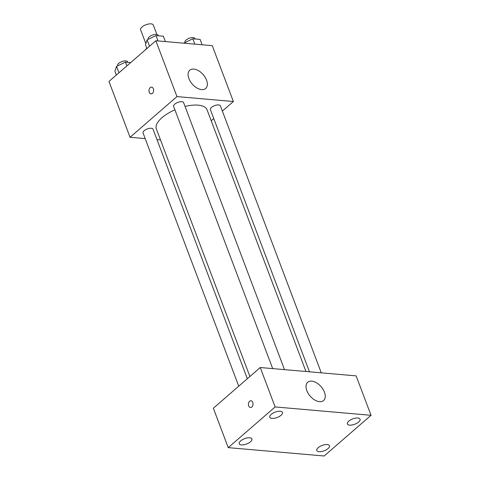 <?xml version="1.0" encoding="UTF-8"?>
<svg xmlns="http://www.w3.org/2000/svg" width="480" height="480" viewBox="0 0 480 480"><rect width="100%" height="100%" fill="white"/><g stroke="black" fill="none" stroke-linecap="round" stroke-linejoin="round"><path stroke-width="0.72" d="M156.858 34.44L153.3 25.026A6.774 2.856 159.3 0 0 148.662 24A6.774 2.856 159.3 0 0 142.026 26.988A6.774 2.856 159.3 0 0 140.622 29.814L145.836 43.614M145.836 49.446L145.764 49.248A9.198 3.876 159.3 0 0 145.71 49.554M145.764 49.248L146.826 48.324M145.182 138.606L130.068 137.292L108.966 81.45L155.856 40.746L212.268 45.666L233.37 101.508L222.366 111.06M160.506 139.944L156.996 139.638M174.912 109.842A27.102 11.418 159.3 0 0 161.976 117.678A27.102 11.418 159.3 0 0 156.366 128.982L249.894 376.5M305.958 371.502L207.072 109.818A27.102 11.418 159.3 0 0 185.046 106.434M213.762 118.53L211.206 120.75M130.068 137.292L176.958 96.588L233.37 101.508M321.282 372.84L220.392 105.846A5.346 2.25 159.3 0 0 216.732 105.036A5.346 2.25 159.3 0 0 211.5 107.394A5.346 2.25 159.3 0 0 210.396 109.626L309.468 371.808M247.338 378.72L153.042 129.174A5.346 2.25 159.3 0 0 149.382 128.364A5.346 2.25 159.3 0 0 144.15 130.728A5.346 2.25 159.3 0 0 143.046 132.954L238.734 386.184M272.688 368.604L173.616 106.416A5.346 2.25 -20.7 0 1 177.816 102.42A5.346 2.25 -20.7 0 1 183.612 102.636L284.502 369.636M176.958 96.588L155.856 40.746M188.904 78.57A12.102 7.23 -131 0 1 189.786 70.2A12.102 7.23 -131 0 1 203.178 74.598A12.102 7.23 -131 0 1 205.65 88.476A12.102 7.23 -131 0 1 196.812 87.93A12.102 7.23 -131 0 1 188.904 78.57M152.394 93.372A3.39 2.31 95 0 1 151.014 93.876A3.39 2.31 95 0 1 149.004 90.3A3.39 2.31 95 0 1 151.602 87.126A3.39 2.31 95 0 1 153.588 89.67A3.39 2.31 95 0 1 152.394 93.372M151.014 93.876A3.39 2.31 95 0 1 149.004 90.3A3.39 2.31 95 0 1 151.602 87.126M213.348 408.222L260.238 367.518L356.136 375.882L371.034 415.296L324.144 456L228.246 447.636L213.348 408.222M228.246 447.636L275.136 406.938L260.238 367.518M251.808 407.01A3.39 2.31 95 0 1 250.428 407.508A3.39 2.31 95 0 1 248.424 403.932A3.39 2.31 95 0 1 251.016 400.758A3.39 2.31 95 0 1 253.008 403.302A3.39 2.31 95 0 1 251.808 407.01M275.136 406.938L371.034 415.296M319.518 401.676A12.102 7.23 -131 0 1 308.214 393.474A12.102 7.23 -131 0 1 307.704 382.272A12.102 7.23 -131 0 1 321.096 386.67A12.102 7.23 -131 0 1 323.568 400.548A12.102 7.23 -131 0 1 319.518 401.676M357.816 418.014A6.786 2.856 159.3 0 0 348.768 421.152A6.786 2.856 159.3 0 0 347.364 423.978A6.786 2.856 159.3 0 0 354.72 424.254A6.786 2.856 159.3 0 0 360.054 419.184A6.786 2.856 159.3 0 0 357.816 418.014M280.248 411.252A6.786 2.856 159.3 0 0 271.2 414.39A6.786 2.856 159.3 0 0 269.796 417.216A6.786 2.856 159.3 0 0 277.152 417.492A6.786 2.856 159.3 0 0 282.486 412.422A6.786 2.856 159.3 0 0 280.248 411.252M249.678 437.79A6.786 2.856 159.3 0 0 240.63 440.922A6.786 2.856 159.3 0 0 239.226 443.754A6.786 2.856 159.3 0 0 246.582 444.03A6.786 2.856 159.3 0 0 251.916 438.96A6.786 2.856 159.3 0 0 249.678 437.79M327.246 444.552A6.786 2.856 159.3 0 0 318.192 447.69A6.786 2.856 159.3 0 0 316.788 450.516A6.786 2.856 159.3 0 0 324.144 450.792A6.786 2.856 159.3 0 0 329.484 445.722A6.786 2.856 159.3 0 0 327.246 444.552M250.434 407.508A3.39 2.31 95 0 1 248.424 403.932A3.39 2.31 95 0 1 251.022 400.758M146.904 48.516L145.47 44.73L147.084 39.834L156.018 35.574L163.35 36.21L165.378 41.574M149.508 46.254L147.084 39.834M158.046 40.938L156.018 35.574M158.346 35.778L158.166 35.298A5.346 2.25 159.3 0 0 154.506 34.488A5.346 2.25 159.3 0 0 149.274 36.846A5.346 2.25 159.3 0 0 148.17 39.072L148.248 39.276M183.816 43.182L192.798 38.778L200.13 39.42L202.158 44.784M194.826 44.142L192.798 38.778M195.126 38.982L194.946 38.502A5.346 2.25 159.3 0 0 191.286 37.698A5.346 2.25 159.3 0 0 186.054 40.056A5.346 2.25 159.3 0 0 184.95 42.282L185.028 42.486M116.328 75.054L114.9 71.268L116.508 66.372L125.448 62.112L130.716 62.568M118.938 72.792L116.508 66.372M126.882 65.898L125.448 62.112M127.776 62.31L127.596 61.836A5.346 2.25 159.3 0 0 123.936 61.026A5.346 2.25 159.3 0 0 118.704 63.384A5.346 2.25 159.3 0 0 117.6 65.61L117.672 65.814"/></g></svg>
